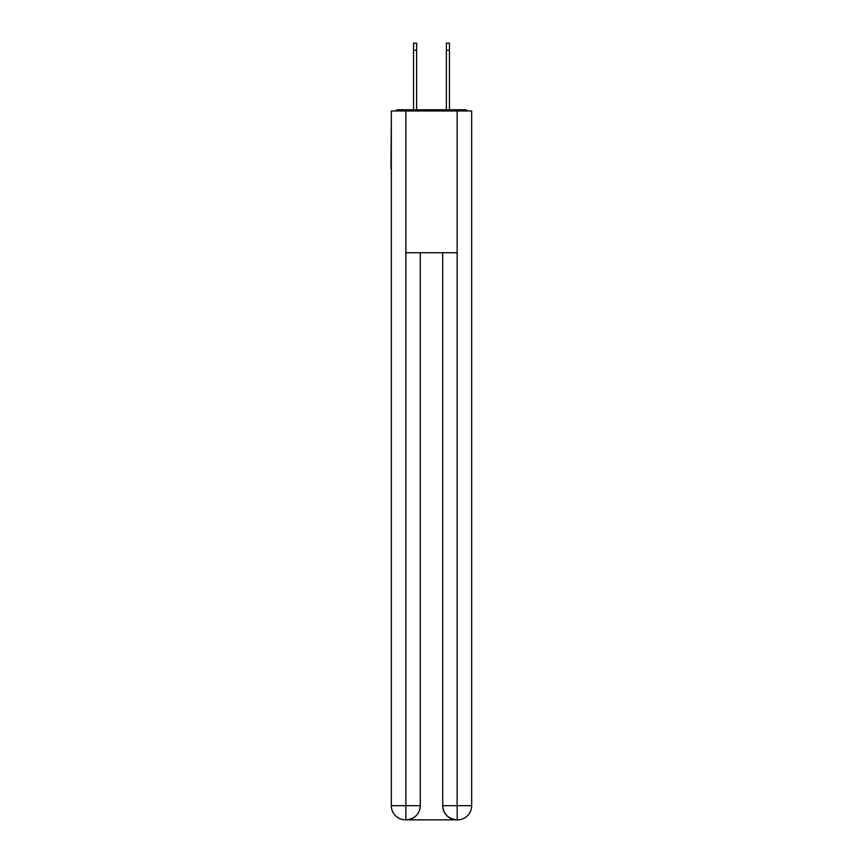 <?xml version="1.0" encoding="UTF-8"?>
<svg xmlns="http://www.w3.org/2000/svg" width="863" height="863" viewBox="0 0 863 863"><rect width="100%" height="100%" fill="white"/><g stroke="black" fill="none" stroke-linecap="round" stroke-linejoin="round"><path stroke-width="1.29" d="M471.673 117.109L471.673 218.479M391.327 168.857L391.327 218.479M390.971 168.857L391.327 117.109M467.573 110.971A3.549 3.549 0 0 0 464.93 109.784L398.07 109.784A3.549 3.549 0 0 0 395.427 110.971M464.93 109.784L449.936 109.784M413.064 109.784L398.07 109.784M405.513 819.85A14.175 14.175 0 0 1 391.327 805.675L420.281 805.675L420.281 252.74L420.281 805.675A14.175 14.175 0 0 1 406.095 819.85L405.513 819.85A14.175 14.175 0 0 1 391.327 805.675L391.327 110.971L405.858 110.971L405.858 252.74L457.142 252.74L457.142 110.971L405.858 110.971M457.142 110.971L471.673 110.971L471.673 805.675A14.175 14.175 0 0 1 457.487 819.85L456.905 819.85A14.175 14.175 0 0 1 442.719 805.675L442.719 252.74L442.719 805.675C443.442 814.025 448.167 818.75 456.905 819.85L406.095 819.85C414.866 818.933 419.591 814.208 420.281 805.675M442.719 805.675L457.142 805.675L457.25 819.85M405.858 252.74L405.858 819.85M413.539 50.237L413.539 43.15L416.613 43.15L416.613 50.237L413.539 50.237L413.539 109.784M416.613 109.784L416.613 50.237M446.387 109.784L446.387 43.15L449.461 43.15L449.461 50.237L446.387 50.237M449.461 109.784L449.461 50.237M457.142 252.74L457.142 805.675L471.673 805.675"/></g></svg>
